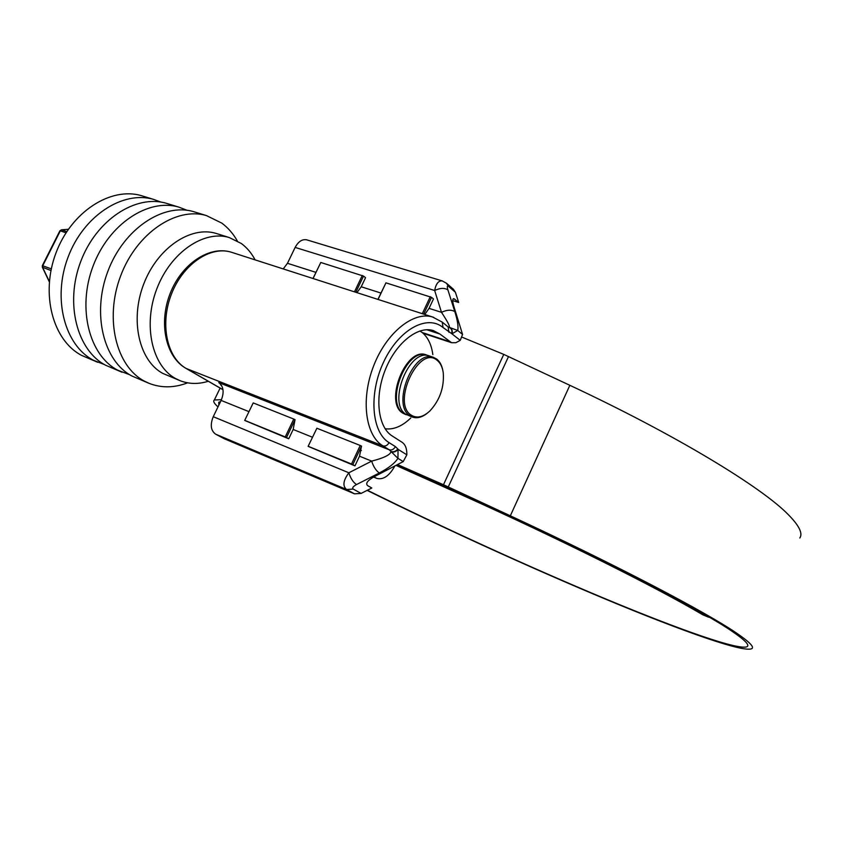 <?xml version="1.0" encoding="UTF-8"?>
<svg xmlns="http://www.w3.org/2000/svg" width="843" height="843" viewBox="0 0 843 843"><rect width="100%" height="100%" fill="white"/><g stroke="black" fill="none" stroke-linecap="round" stroke-linejoin="round"><path stroke-width="1.26" d="M283.216 268.917L287.463 263.301L295.145 247.421C298.327 241.541 302.163 239.001 306.652 239.812L306.947 239.897M353.196 489.056L346.61 489.509L215.618 434.166L224.09 438.666L354.545 493.85L346.61 489.509C342.427 486.074 343.175 480.499 348.854 472.786C350.572 478.297 353.112 482.228 356.484 484.567C353.069 486.485 351.974 487.981 353.196 489.056L361.089 493.418L371.816 488.002L367.653 485.652C365.261 483.492 367.506 480.478 374.387 476.601L403.217 461.595L406.842 454.82C406.979 448.771 405.42 444.609 402.132 442.312L392.216 435.989C378.012 427.275 374.355 397.601 385.019 370.509C395.515 343.343 417.654 325.556 433.281 330.551L439.972 334.081L451.606 342.722L455.821 342.711L460.257 340.351L462.565 334.439L453.966 306.757C452.343 301.436 452.322 298.738 453.913 298.685L458.687 302.479L455.41 292.279L448.444 286.272C447.148 285.419 446.969 286.631 447.907 289.908L454.83 311.647C457.58 320.445 458.539 326.726 457.707 330.467L462.565 334.439M215.618 434.166C210.792 430.625 210.002 424.809 213.247 416.705L221.129 400.414C224.386 392.364 223.606 386.421 218.78 382.606L389.224 449.783L382.88 445.852C365.409 435.483 360.604 399.371 373.544 366.125C386.294 332.785 413.439 311.004 432.575 316.989L433.713 317.358M424.756 314.471L429.055 308.369L433.481 298.949L431.553 297.347L423.66 314.123M356.937 292.647L361.215 286.768L365.546 277.684L363.523 276.082L355.799 292.279M244.691 420.436L253.216 402.922L244.691 420.436L288.727 438.781L293.174 429.466L295.029 419.666L286.504 437.528L285.24 436.916L293.764 419.055L295.029 419.666M308.116 446.358L316.884 428.244L308.116 446.358L354.956 465.863L359.508 456.2L361.531 446.116L352.817 464.63L351.52 464.008L360.235 445.483L361.531 446.116M220.74 384.988L221.583 385.472M361.089 493.418L354.545 493.85M452.712 300.624L458.687 302.479M446.537 283.301L453.429 289.265L455.41 292.279M213.247 416.705L348.854 472.786L371.668 461.11C383.997 457.96 390.457 454.767 391.047 451.532C393.618 452.227 395.873 451.374 397.812 448.961L398.054 449.319C396.168 451.637 393.955 452.501 391.415 451.901L397.949 458.36C394.693 463.344 388.465 468.223 379.287 472.986L356.484 484.567M460.257 340.351L451.722 333.67C452.364 330.572 451.511 328.475 449.161 327.379C450.32 326.852 447.759 321.826 441.49 312.321C447.001 309.75 451.448 309.518 454.83 311.647M429.055 308.369L441.49 312.321L434.651 290.498C435.947 283.785 438.465 280.582 442.206 280.898L442.491 280.982M359.508 456.2L371.668 461.11C373.428 466.632 375.967 470.584 379.287 472.986M451.722 333.67L443.039 327.527C427.18 314.112 398.865 329.455 383.797 361.668C368.486 393.702 371.573 432.248 389.087 442.649L395.409 446.611C393.829 449.393 391.763 450.447 389.224 449.783L391.415 451.901M406.842 454.82L398.054 449.319L397.949 458.36L403.217 461.595M452.101 333.754L457.707 330.467L449.635 327.516C451.88 328.665 452.702 330.751 452.101 333.754M448.908 332.268L448.118 326.894L449.635 327.516M295.145 247.421L434.651 290.498C440.109 287.927 444.524 287.726 447.907 289.908M437.106 360.298C418.96 344.323 391.131 403.47 411.395 415.251C417.011 418.592 423.207 417.127 429.972 410.868C439.877 400.025 444.303 387.337 443.249 372.796C442.438 367.063 440.383 362.89 437.106 360.298M427.749 412.828C422.396 417.222 417.338 418.655 412.564 417.127L410.141 415.905C391.089 405.272 413.428 349.055 433.397 357.327L436.727 359.076C439.804 361.489 441.837 365.282 442.838 370.446M419.867 330.962L422.122 332.49C427.907 337.211 431.479 344.597 432.838 354.64M405.799 414.598L402.891 413.196C383.755 402.543 406.031 346.536 426.073 354.829L428.318 355.672M406.136 414.724L403.692 413.491C384.566 402.849 406.842 346.81 426.885 355.114M412.227 417L406.105 414.398C387.011 403.755 409.308 347.653 429.319 355.936L429.793 356.104M208.263 381.268C198.516 384.303 189.211 384.145 180.349 380.794L175.46 378.475C152.056 365.778 142.783 325.229 156.798 288.886C170.549 252.426 203.922 229.781 229.201 237.526L241.361 243.522C246.957 247.663 251.541 253.111 255.113 259.865M179.685 380.53L162.678 373.344C139.179 360.635 129.748 320.287 143.658 284.207C157.304 248.021 190.666 225.618 216.05 233.395L217.768 233.933M187.599 382.827C174.332 387.928 161.582 388.138 149.348 383.449L144.301 381.078C116.229 366.378 104.342 318.886 120.581 276.061C136.524 233.111 176.208 206.546 206.44 215.587L221.825 223.132C228.021 227.736 233.195 233.68 237.326 240.929M148.663 383.175L131.908 375.999C103.721 361.278 91.655 314.017 107.788 271.509C123.605 228.864 163.268 202.583 193.605 211.646L195.787 212.32M129.727 374.745L117.598 370.14C89.295 355.388 77.029 308.412 93.015 266.251C108.694 223.975 148.336 198.01 178.79 207.104L187.125 210.307M121.993 372.237L105.565 365.209C77.166 350.435 64.742 303.691 80.612 261.846C96.176 219.865 135.786 194.164 166.334 203.289L168.526 203.964M104.384 364.545L93.32 360.193C64.816 345.398 52.224 298.896 67.988 257.357C83.425 215.682 123.004 190.255 153.647 199.401L160.971 202.109M97.735 362.3L81.613 355.398C53.025 340.593 40.285 294.312 55.933 253.069C71.265 211.698 110.802 186.514 141.529 195.692L143.742 196.366M68.304 229.338L61.37 229.833L59.895 230.782L42.34 265.64L42.34 267.21L49.326 281.91M50.959 270.529L42.34 267.21M410.773 418.002C402.164 426.295 393.607 429.877 385.114 428.76M377.917 299.402L385.946 282.837L431.553 297.347M385.946 282.837L378.064 299.444M422.29 313.68L430.288 296.694M316.884 428.244L360.235 445.483M308.296 446.337L351.52 464.008M244.807 420.394L285.24 436.916M394.682 466.295C389.234 475.968 383.259 480.004 376.758 478.392L373.934 476.843M354.956 465.863L352.817 464.63M288.727 438.781L286.504 437.528M312.985 278.496L320.783 262.479L363.523 276.082M320.783 262.479L313.059 278.517M354.46 291.847L362.29 275.45M253.216 402.922L293.764 419.055M367.379 490.236C442.322 527.307 529.941 567.318 605.137 598.709C679.479 629.679 740.734 651.407 747.414 646.465C749.374 644.684 744.337 639.689 732.325 631.481C702.556 610.954 614.052 564.483 509.72 516.021L444.198 485.579L397.264 464.988M220.529 401.658L218.79 402.206L218.843 405.135M367.116 490.373C443.197 527.96 531.828 568.403 607.94 600.153C683.167 631.47 745.286 653.504 752.082 648.478C754.063 646.676 749.037 641.66 737.014 633.42C707.014 612.65 616.855 565.274 510.331 515.8L443.471 484.736L397.822 464.704M799.828 537.992C802.979 533.44 799.185 525.716 788.468 514.81C761.787 487.191 675.117 434.514 569.847 385.304L503.766 354.397L462.428 337.348M221.467 399.677L214.343 400.004C212.868 401.12 214.09 403.407 218 406.884M708.415 617.139L702.651 614.726C656.781 587.582 558.287 538.308 460.12 494.188L396.252 465.505M361.394 450.499L359.782 449.825M702.651 614.726L707.256 616.581C660.817 589.025 560.121 538.624 459.698 493.492L396.79 465.231M707.256 616.581L710.017 617.582M232.52 252.594L231.193 252.173C210.35 245.629 182.878 264.249 171.403 294.218C159.706 324.102 166.977 357.738 186.208 368.486L382.88 445.852C385.42 446.516 387.495 445.441 389.087 442.649M395.409 446.611L397.812 448.961M287.463 263.301L315.935 272.363M361.215 286.768L380.931 293.048M248.927 411.626L221.129 400.414M312.447 437.232L293.174 429.466M185.513 368.064L222.995 389.698M426.737 329.729L439.972 334.081M422.132 332.5L449.277 341.489M454.988 299.318L453.239 298.78M221.951 389.15L185.871 368.317C165.66 356.863 158.495 323.217 170.075 293.691C181.445 264.101 209.064 245.355 231.193 252.173L432.575 316.989L442.248 322.121L443.039 327.527M444.187 281.994L446.463 283.237L448.444 286.272M66.007 232.794L60.327 230.856L42.761 265.735L42.687 267.494L49.358 281.52M59.895 230.782L61.634 229.876L66.766 231.625M42.34 265.64L51.307 268.864M373.597 477.022L375.83 477.939M510.331 515.8L569.847 385.304M443.471 484.736L503.766 354.397M459.698 493.492L459.983 492.881M436.611 483.039L436.927 482.344M448.265 486.917L508.529 356.526M306.652 239.812L442.206 280.898L446.463 283.237M448.118 326.894L442.248 322.121M423.049 333.27L451.29 342.616M433.397 357.327L429.319 355.936M229.201 237.526L216.05 233.395M206.44 215.587L193.605 211.646M178.79 207.104L166.334 203.289M153.647 199.401L141.529 195.692M68.346 229.275L61.37 229.833M373.523 477.054L376.758 478.392M747.414 646.465L747.783 645.612M214.343 400.004L220.107 388.117"/></g></svg>
